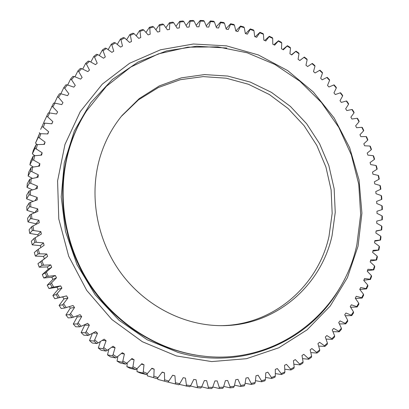 <?xml version="1.0" encoding="UTF-8"?>
<svg xmlns="http://www.w3.org/2000/svg" width="409" height="409" viewBox="0 0 409 409"><rect width="100%" height="100%" fill="white"/><g stroke="black" fill="none" stroke-linecap="round" stroke-linejoin="round"><path stroke-width="0.61" d="M59.1 305.446L61.212 308.524L64.76 307.992L62.582 304.812L59.1 305.446L63.942 298.923L62.633 296.878L66.565 295.886L67.92 298.003L63.579 303.698L66.232 307.568L73.042 305.492L74.525 307.517L70.547 313.473L73.426 317.169L80.082 314.664L81.677 316.592L78.083 322.783L81.171 326.28L87.644 323.361L89.346 325.175L86.146 331.576L89.428 334.869L95.691 331.546L97.495 333.248L94.694 339.828L98.16 342.89L104.183 339.184L106.079 340.758L103.697 347.492L107.322 350.319L113.088 346.244L115.067 347.691L113.099 354.547L116.872 357.129L122.357 352.701L124.408 354.015L122.864 360.958L126.764 363.284L131.949 358.529L134.065 359.705L132.94 366.709L136.954 368.77L141.821 363.713L143.994 364.746L143.288 371.776L147.393 373.57L151.923 368.228L154.142 369.117L153.856 376.152L158.032 377.665L162.22 372.072L164.469 372.814L164.597 379.813L168.83 381.05L172.654 375.227L174.929 375.815L175.461 382.763L179.73 383.719L183.186 377.686L185.471 378.131L186.407 384.992L190.691 385.667L193.769 379.455L196.064 379.751L197.383 386.5L201.673 386.894L204.362 380.534L206.652 380.677L208.35 387.292L212.619 387.405L214.919 380.922L217.194 380.917L219.255 387.369L223.488 387.211L225.4 380.631L227.655 380.477L230.057 386.75L234.245 386.316L235.763 379.664L237.987 379.368L240.722 385.436L244.843 384.741L245.967 378.044L248.156 377.609L251.208 383.453L255.247 382.497L255.983 375.779L258.125 375.206L261.474 380.81L265.415 379.603L265.768 372.89L267.854 372.185L271.484 377.527L275.313 376.075L275.293 369.399L277.322 368.56L281.203 373.632L284.915 371.95L284.526 365.319L286.484 364.363L290.61 369.143L294.189 367.236L293.432 360.682L295.318 359.608L299.664 364.087L303.1 361.965L301.99 355.508L303.8 354.322L308.34 358.488L311.622 356.162L310.175 349.828L311.898 348.534L316.617 352.379L319.736 349.864L317.962 343.662L319.593 342.267L324.47 345.789L327.42 343.09L325.324 337.047L326.863 335.554L331.883 338.739L334.654 335.871L332.251 330.002L333.693 328.422L338.831 331.27L341.413 328.238L338.718 322.563L340.063 320.901L345.298 323.401L347.691 320.227L344.721 314.756L345.958 313.018L351.27 315.17L353.468 311.868L350.232 306.612L351.362 304.807L356.74 306.612L358.734 303.181L355.252 298.161L356.275 296.295L361.689 297.752L363.478 294.214L359.767 289.439L360.677 287.517L366.111 288.621L367.691 284.991L363.765 280.472L364.562 278.498L369.997 279.255L371.372 275.538L367.241 271.29L367.926 269.275L373.351 269.684L374.511 265.896L370.191 261.918L370.764 259.868L376.152 259.935L377.103 256.09L372.614 252.399L373.069 250.318L378.412 250.047L379.143 246.152L379.465 246.898L378.862 250.093L372.89 251.141M47.516 133.927L48.645 131.713L47.817 133.937L40.828 133.707L39.402 137.925L38.19 137.409L39.366 133.947L35.522 143.089L38.19 137.409M255.231 36.769L259.93 32.331L262.946 33.533L263.437 34.264L259.756 32.797L259.93 32.331M264.674 40.486L269.321 36.278L272.271 37.648L272.711 38.374L269.117 36.708L269.321 36.278M273.877 44.734L278.483 40.747L281.351 42.275L281.74 42.996L278.243 41.13L278.483 40.747M282.813 49.504L287.389 45.711L290.17 47.398L290.502 48.114L287.113 46.059L287.389 45.711M291.459 54.765L296.009 51.161L298.698 52.996L298.984 53.702L295.707 51.462L296.009 51.161M299.792 60.501L304.327 57.071L306.914 59.049L307.149 59.74L303.999 57.332L304.327 57.071M312.323 63.426L314.797 65.537L314.986 66.212L311.965 63.635L312.323 63.426M319.966 70.195L322.328 72.439L322.471 73.099L319.593 70.363L319.966 70.195M327.246 77.367L329.49 79.735L329.588 80.374L326.852 77.485L327.246 77.367M334.148 84.914L336.259 87.393L336.316 88.012L333.734 84.985L334.148 84.914M352.364 109.581L354.071 112.363L354 112.899L351.919 109.505L352.364 109.581M346.72 101.043L348.57 103.733L348.534 104.3L346.285 101.018L346.72 101.043M340.641 92.812L342.624 95.404L342.635 95.992L340.216 92.838L340.641 92.812M366.561 136.785L367.819 139.796L367.635 140.236L366.101 136.56L366.561 136.785M357.563 118.4L359.128 121.268L359.015 121.775L357.108 118.278L357.563 118.4M362.302 127.475L363.713 130.42L363.565 130.895L361.842 127.301L362.302 127.475M370.339 146.299L371.438 149.372L371.224 149.776L369.879 146.028L370.339 146.299M373.621 155.998L374.562 159.121L374.307 159.484L373.161 155.676L373.621 155.998M376.392 165.849L377.17 169.019L376.888 169.341L375.943 165.476L376.392 165.849M378.652 175.824L379.261 179.03L378.949 179.311L378.207 175.405L378.652 175.824M380.385 185.906L380.825 189.137L380.488 189.372L379.951 185.435L380.385 185.906M381.587 196.054L381.858 199.301L381.495 199.495L381.168 195.538L381.587 196.054M382.251 206.248L382.354 209.505L381.97 209.653L381.848 205.686L382.251 206.248M382.379 216.463L382.303 219.715L381.899 219.817L381.991 215.85L382.379 216.463M379.143 246.152L374.506 242.752L374.843 240.65L380.119 240.042L380.641 236.111L375.866 233.012L376.091 230.896L381.285 229.955L381.587 226.003L381.955 226.658L381.704 229.904L376.065 231.151M40.649 129.392L43.466 123.319L40.649 129.392M44.192 123.232L43.722 122.552L48.206 113.048L49.658 112.94L47.741 116.882L46.626 116.284M48.84 113.002L53.543 103.186L54.99 103.145L52.838 106.918L51.779 106.284M54.484 103.16L57.516 96.718L59.463 93.763L60.89 93.784L58.518 97.383L57.516 96.718M60.849 93.784L63.809 87.613L65.926 84.811L67.332 84.893L64.755 88.308L63.809 87.613M67.674 85.011L70.619 79.003L72.894 76.365L74.28 76.509L71.509 79.719L70.619 79.003M74.965 76.79L77.92 70.915L80.343 68.446L81.703 68.646L78.748 71.652L77.92 70.915M82.69 69.121L85.67 63.369L88.232 61.084L89.561 61.335L86.442 64.126L85.67 63.369M90.818 62.035L93.835 56.396L96.524 54.295L97.817 54.596L94.551 57.163L93.835 56.396M117.25 44.412L120.445 39.049L123.431 37.531L124.612 37.976L120.977 39.826L120.445 39.049M108.134 49.668L111.263 44.223L114.162 42.505L115.384 42.904L111.851 45L111.263 44.223M99.31 55.547L102.378 50.005L105.179 48.098L106.437 48.451L103.032 50.782L102.378 50.005M136.202 35.803L139.561 30.588L142.685 29.468L143.779 29.995L139.975 31.355L139.561 30.588M126.616 39.785L129.893 34.499L132.951 33.185L134.091 33.671L130.364 35.276L129.893 34.499M145.967 32.459L149.418 27.306L152.593 26.396L153.641 26.953L149.771 28.063L149.418 27.306M155.87 29.76L159.423 24.668L162.639 23.957L163.641 24.545L159.72 25.409L159.423 24.668M165.875 27.71L169.536 22.664L172.782 22.158L173.733 22.776L169.781 23.39L169.536 22.664M175.947 26.299L179.73 21.299L182.992 20.992L183.892 21.636L179.919 22.004L179.73 21.299M186.049 25.527L189.96 20.562L193.227 20.46L194.081 21.12L190.098 21.248L189.96 20.562M196.146 25.384L200.2 20.45L203.457 20.547L204.26 21.227L200.287 21.11L200.2 20.45M206.208 25.864L210.41 20.956L213.651 21.242L214.403 21.943L210.446 21.59L210.41 20.956M216.192 26.958L220.558 22.066L223.774 22.546L224.475 23.257L220.548 22.674L220.558 22.066M226.075 28.65L230.615 23.773L233.795 24.443L234.439 25.159L230.558 24.346L230.615 23.773M235.814 30.936L240.548 26.064L243.682 26.912L244.275 27.638L240.451 26.605L240.548 26.064M245.574 33.615L250.328 28.921L253.411 29.949L253.953 30.68L250.19 29.428L250.328 28.921M157.854 379.388L167.777 382.078L157.854 379.388L157.552 378.1M147.352 375.84L156.928 378.652L147.352 375.84L147.153 373.77M137.02 371.602L140.292 373.028L146.238 374.516L142.869 373.044L137.02 371.602L137.041 368.683M126.902 366.684L130.103 368.325L135.747 369.67L132.455 367.977L126.902 366.684L127.265 362.824M117.051 361.101L120.164 362.952L125.512 364.133L122.311 362.226L117.051 361.101L117.874 356.321M107.511 354.874L110.517 356.929L115.578 357.921L112.48 355.804L107.511 354.874L108.906 349.199M98.318 348.023L101.207 350.273L105.987 351.06L103.012 348.739L98.318 348.023L100.409 341.505M89.52 340.574L92.281 343.013L96.79 343.57L93.947 341.055L89.52 340.574L92.419 333.279M81.161 332.558L83.779 335.175L88.027 335.487L85.333 332.788L81.161 332.558L84.668 325.181L89.346 325.175M73.283 324.005L75.742 326.791L79.74 326.837L77.204 323.964L73.283 324.005L77.25 316.883L81.677 316.592M54.791 298.728L52.868 295.518L56.151 294.567L58.134 297.88L54.791 298.728L62.633 296.878M65.915 314.956L68.206 317.895L71.974 317.66L69.612 314.628L65.915 314.956L70.328 308.115L74.525 307.517M43.783 278.008L42.265 274.582L45.21 272.967L46.779 276.499L43.783 278.008L51.836 277.215L52.889 279.408L47.245 285.216L48.973 288.539L52.132 287.363L50.353 283.933L47.245 285.216M37.94 263.672L39.249 267.179L42.096 265.323L40.752 261.709L37.94 263.672L47.572 256.371L41.958 260.773L43.599 265.18L42.096 265.323M34.3 252.532L35.384 256.106L38.114 253.902L36.989 250.211L34.3 252.532M31.35 241.213L32.214 244.838L34.837 242.276L33.942 238.534L31.35 241.213M29.105 229.761L29.745 233.427L32.285 230.502L31.626 226.724L29.105 229.761M27.577 218.237L27.986 221.918L30.471 218.636L30.046 214.843L27.577 218.237M26.764 206.693L26.948 210.374L29.392 206.729L29.203 202.936L26.764 206.693M26.672 195.175L26.621 198.84L29.049 194.842L29.095 191.059L26.672 195.175M27.285 183.733L27.014 187.368L29.448 183.017L29.729 179.27L27.285 183.733M28.604 172.419L28.109 176.008L30.573 171.31L31.084 167.613L28.604 172.419M30.619 161.284L29.903 164.812L32.413 159.776L33.149 156.141L30.619 161.284M33.313 150.369L32.377 153.825L34.959 148.462L35.92 144.904L33.313 150.369M370.457 260.978L376.612 260.037L377.389 256.878L377.103 256.09M374.511 265.896L374.767 266.729L373.816 269.833L367.456 270.666M371.372 275.538L371.597 276.412L370.472 279.459L363.882 280.18M367.691 284.991L367.885 285.901L366.587 288.877L359.792 289.475M363.478 294.214L363.632 295.16L362.164 298.064L355.487 298.504M358.734 303.181L358.846 304.163L357.21 306.975L350.641 307.271M353.468 311.868L353.54 312.88L351.74 315.595L345.257 315.748M347.691 320.227L347.716 321.275L345.753 323.877L339.358 323.902M341.413 328.238L341.392 329.311L339.276 331.796L332.941 331.694M334.654 335.871L334.582 336.97L332.312 339.327L326.034 339.097M302.532 358.652L308.708 359.235L311.397 357.323L311.622 356.162M327.42 343.09L327.302 344.209L324.884 346.428L318.652 346.075M319.736 349.864L319.567 351.004L317.011 353.074L310.809 352.604M284.756 369.179L290.911 369.987L293.851 368.422L294.189 367.236M303.1 361.965L302.818 363.141L300.001 364.884L293.836 364.184M284.915 371.95L284.521 373.141L281.474 374.526L275.308 373.611M275.313 376.075L274.863 377.277L271.714 378.468L265.528 377.446M265.415 379.603L264.899 380.799L261.663 381.791L255.446 380.667M255.247 382.497L254.669 383.693L251.356 384.475L245.093 383.248M244.843 384.741L244.209 385.927L240.824 386.505L234.505 385.176M234.245 386.316L233.549 387.497L230.114 387.85L223.718 386.423M223.488 387.211L222.731 388.371L219.255 388.504L212.767 386.986M212.619 387.405L211.801 388.55L208.293 388.458L201.693 386.842M201.673 386.894L200.793 388.013L197.276 387.691L190.436 385.968M190.691 385.667L189.756 386.761L179.157 384.332M179.73 383.719L178.738 384.782L168.477 382.241L168.283 381.587M84.346 324.848L84.668 325.181M76.514 316.009L77.25 316.883M69.254 306.648L70.328 308.115M48.973 288.539L56.938 287.215L58.119 289.337L52.868 295.518M39.249 267.179L47.347 266.924L48.267 269.178L42.265 274.582M35.384 256.106L43.502 256.392L44.279 258.692M32.214 244.838L40.312 245.656L40.823 247.557M29.745 233.427L37.786 234.771L38.042 236.039M27.986 221.918L35.936 223.784L36.018 224.393M34.678 212.721L26.948 210.374M33.236 201.346L26.621 198.84M32.526 189.904L27.014 187.368M32.556 178.452L28.109 176.008M33.334 167.046L29.903 164.812M34.852 155.747L32.377 153.825M37.163 144.643L35.522 143.089M40.246 133.804L39.31 132.649M269.117 36.708L265.794 40.972L263.841 40.133L263.437 34.264M253.953 30.68L254.684 36.575L256.683 37.301L259.756 32.797M244.275 27.638L245.344 33.548L247.384 34.157L250.19 29.428M234.439 25.159L235.845 31.058L237.915 31.549L240.451 26.605M224.475 23.257L226.213 29.126L228.309 29.499L230.558 24.346M214.403 21.943L216.479 27.766L218.595 28.011L220.548 22.674M204.26 21.227L206.678 26.979L208.805 27.101L210.446 21.59M194.081 21.12L196.831 26.784L198.963 26.779L200.287 21.11M183.892 21.636L186.974 27.193L189.106 27.05L190.098 21.248M173.733 22.776L177.143 28.201L179.27 27.93L179.919 22.004M163.641 24.545L167.368 29.821L169.479 29.417L169.781 23.39M153.641 26.953L157.685 32.055L159.776 31.519L159.72 25.409M143.779 29.995L148.13 34.903L150.19 34.233L149.771 28.063M134.091 33.671L138.738 38.364L140.757 37.562L139.975 31.355M124.612 37.976L129.546 42.434L131.519 41.498L130.364 35.276M115.384 42.904L120.589 47.107L122.506 46.043L120.977 39.826M106.437 48.451L111.902 52.372L113.758 51.181L111.851 45M97.817 54.596L103.528 58.226L105.312 56.912L103.032 50.782M89.561 61.335L95.496 64.648L97.209 63.211L94.551 57.163M81.703 68.646L87.848 71.626L89.474 70.067L86.442 64.126M74.28 76.509L80.619 79.131L82.148 77.465L78.748 71.652M67.332 84.893L73.84 87.153L75.266 85.374L71.509 79.719M60.89 93.784L67.541 95.66L68.86 93.779L64.755 88.308M54.99 103.145L61.764 104.622L62.971 102.644L58.518 97.383M49.658 112.94L56.529 114.014L57.618 111.948L52.838 106.918M51.749 123.784L52.833 121.647L47.741 116.882M52.833 121.647L51.871 123.799L44.929 123.145L43.252 127.23L42.091 126.667M48.645 131.713L43.252 127.23M43.875 144.408L45.077 142.102L39.402 137.925M45.077 142.102L44.387 144.392L37.383 144.597L36.217 148.932L34.959 148.462M40.859 155.195L42.153 152.777L36.217 148.932M42.153 152.777L41.606 155.123L34.612 155.768L33.712 160.195L32.413 159.776M38.466 166.248L39.888 163.697L33.712 160.195M39.888 163.697L39.484 166.09L32.531 167.169L31.912 171.678L30.573 171.31M36.698 177.537L38.298 174.807L31.912 171.678M38.298 174.807L38.047 177.235L31.161 178.759L30.823 183.324L29.448 183.017M35.542 189.035L37.403 186.069L30.823 183.324M37.403 186.069L37.301 188.523L30.511 190.487L30.455 195.088L29.049 194.842M34.954 200.727L37.204 197.435L30.455 195.088M37.204 197.435L37.255 199.904L30.593 202.297L30.823 206.918L29.392 206.729M34.842 212.649L37.71 208.846L30.823 206.918M37.71 208.846L37.914 211.32L31.406 214.137L31.928 218.759L30.471 218.636M35.936 223.784L38.927 220.257L31.928 218.759M38.927 220.257L39.279 222.726L32.955 225.962L33.763 230.558L32.285 230.502M37.786 234.771L40.844 231.622L33.763 230.558M40.844 231.622L41.35 234.071L35.235 237.711L36.324 242.266L34.837 242.276M40.312 245.656L43.456 242.88L36.324 242.266M43.456 242.88L44.116 245.303L38.241 249.332L39.612 253.825L38.114 253.902M43.502 256.392L46.764 253.989L39.612 253.825M46.764 253.989L47.572 256.371M47.347 266.924L50.747 264.889L43.599 265.18M50.747 264.889L51.698 267.22L46.37 271.98L48.282 276.279L46.779 276.499M51.836 277.215L55.389 275.538L48.282 276.279M55.389 275.538L56.478 277.808L51.462 282.9L53.63 287.077L52.132 287.363M56.938 287.215L60.67 285.886L53.63 287.077M60.67 285.886L61.897 288.084L57.209 293.488L59.622 297.527L58.134 297.88M66.565 295.886L59.622 297.527M381.899 219.817L376.801 221.08L376.694 223.207L381.587 226.003M381.97 209.653L376.986 211.233L376.991 213.365L381.991 215.85M381.495 199.495L376.638 201.386L376.761 203.518L381.848 205.686M380.488 189.372L375.774 191.565L376.004 193.687L381.168 195.538M378.949 179.311L374.388 181.795L374.736 183.907L379.951 185.435M376.888 169.341L372.497 172.112L372.952 174.198L378.207 175.405M374.307 159.484L370.099 162.531L370.661 164.597L375.943 165.476M371.224 149.776L367.205 153.089L367.875 155.123L373.161 155.676M367.635 140.236L363.826 143.804L364.598 145.798L369.879 146.028M363.565 130.895L359.971 134.709L360.845 136.662L366.101 136.56M359.015 121.775L355.651 125.824L356.622 127.726L361.842 127.301M354 112.899L350.876 117.173L351.944 119.024L357.108 118.278M348.534 104.3L345.661 108.784L346.827 110.578L351.919 109.505M342.635 95.992L340.017 100.675L341.275 102.408L346.285 101.018M336.316 88.012L333.964 92.879L335.314 94.54L340.216 92.838M329.588 80.374L327.517 85.409L328.948 86.999L333.734 84.985M322.471 73.099L320.687 78.293L322.2 79.806L326.852 77.485M314.986 66.212L313.493 71.555L315.083 72.981L319.593 70.363M307.149 59.74L305.958 65.21L307.619 66.549L311.965 63.635M298.984 53.702L298.1 59.279L299.828 60.527L303.999 57.332M290.502 48.114L289.935 53.789L291.729 54.944L295.707 51.462M281.74 42.996L281.489 48.758L283.34 49.806L287.113 46.059M272.711 38.374L272.783 44.198L274.69 45.143L278.243 41.13M381.285 229.955L381.704 229.904M40.828 133.707L39.366 133.947M44.929 123.145L43.466 123.319M164.597 379.813L164.306 381.065M168.83 381.05L167.777 382.078M158.032 377.665L156.928 378.652M153.856 376.152L153.498 377.41M147.393 373.57L146.238 374.516M143.288 371.776L142.869 373.044M136.954 368.77L135.747 369.67M132.94 366.709L132.455 367.977M126.764 363.284L125.512 364.133M122.864 360.958L122.311 362.226M116.872 357.129L115.578 357.921M113.099 354.547L112.48 355.804M107.322 350.319L105.987 351.06M103.697 347.492L103.012 348.739M98.16 342.89L96.79 343.57M94.694 339.828L93.947 341.055M89.428 334.869L88.027 335.487M86.146 331.576L85.333 332.788M81.171 326.28L79.74 326.837M78.083 322.783L77.204 323.964M57.209 293.488L56.151 294.567M63.579 303.698L62.582 304.812M66.232 307.568L64.76 307.992M73.426 317.169L71.974 317.66M70.547 313.473L69.612 314.628M46.37 271.98L45.21 272.967M51.462 282.9L50.353 283.933M41.958 260.773L40.752 261.709M38.241 249.332L36.989 250.211M35.235 237.711L33.942 238.534M32.955 225.962L31.626 226.724M31.406 214.137L30.046 214.843M30.593 202.297L29.203 202.936M30.511 190.487L29.095 191.059M31.161 178.759L29.729 179.27M32.531 167.169L31.084 167.613M34.612 155.768L33.149 156.141M37.383 144.597L35.92 144.904M376.152 259.935L376.612 260.037M373.351 269.684L373.816 269.833M369.997 279.255L370.472 279.459M366.111 288.621L366.587 288.877M361.689 297.752L362.164 298.064M356.74 306.612L357.21 306.975M351.27 315.17L351.74 315.595M345.298 323.401L345.753 323.877M338.831 331.27L339.276 331.796M331.883 338.739L332.312 339.327M308.34 358.488L308.708 359.235M324.47 345.789L324.884 346.428M316.617 352.379L317.011 353.074M290.61 369.143L290.911 369.987M299.664 364.087L300.001 364.884M281.203 373.632L281.474 374.526M271.484 377.527L271.714 378.468M261.474 380.81L261.663 381.791M251.208 383.453L251.356 384.475M240.722 385.436L240.824 386.505M230.057 386.75L230.114 387.85M219.255 387.369L219.255 388.504M208.35 387.292L208.293 388.458M197.383 386.5L197.276 387.691M186.407 384.992L186.238 386.208M175.461 382.763L175.231 384M380.641 236.111L380.983 236.816L380.559 240.042L374.762 241.187M380.119 240.042L380.559 240.042M378.412 250.047L378.862 250.093M172.603 375.298L174.929 375.815M52.889 279.408L56.478 277.808M48.267 269.178L51.698 267.22M63.942 298.923L67.92 298.003M58.119 289.337L61.897 288.084M92.945 333.003L97.495 333.248M102.235 340.38L106.079 340.758M111.683 347.236L115.067 347.691M121.35 353.514L124.408 354.015M131.243 359.179L134.065 359.705M141.34 364.209L143.994 364.746M151.627 368.581L154.142 369.117M162.061 372.277L164.469 372.814M100.634 155.216C88.727 192.956 95.926 237.905 119.97 271.668C144.126 305.365 183.263 325.6 221.228 325.656C275.323 326.142 321.085 286.014 332.052 235.707L335.242 212.373L334.143 188.738L328.851 165.579L319.577 143.671L306.627 123.733L290.416 106.427L271.448 92.373L250.334 82.107L227.752 76.064L204.49 74.581L181.381 77.853L159.326 85.91L139.239 98.595L122.01 115.548C112.516 127.138 105.389 140.364 100.634 155.216M121.279 116.442L138.472 99.862L158.441 87.495L180.318 79.694L203.196 76.611L226.208 78.206L248.514 84.285L269.362 94.53L288.074 108.492L304.056 125.645L316.806 145.394L325.932 167.077L331.121 189.981L332.169 213.355L328.989 236.422C318.125 285.968 273.284 325.579 220.062 325.646M86.493 111.008L86.002 111.78C79.382 122.163 74.095 133.375 70.133 145.415C55.89 189.07 62.291 241.085 87.93 282.098C113.728 323.023 157.02 350.457 201.259 355.856L202.164 355.968C276.883 365.672 343.131 312.144 356.919 244.357L360.661 214.474L358.754 184.316L351.351 154.934L338.764 127.342L321.428 102.485L299.904 81.248L274.894 64.448L247.215 52.797L217.833 46.892L187.833 47.173L158.411 53.876L130.849 67.01L106.452 86.258L86.493 111.008C79.852 121.427 74.545 132.674 70.573 144.755C56.284 188.559 62.71 240.773 88.446 281.939C114.341 323.018 157.787 350.549 202.164 355.968M226.765 48.032L196.622 46.227L166.647 50.864L138.124 62.02L112.373 79.494L90.706 102.761L74.336 130.952L64.269 162.848L61.217 196.944L65.512 231.504L77.025 264.72L95.185 294.828L119.009 320.252L147.168 339.736L178.14 352.43C243.012 371.505 310.221 340.891 339.915 287.66M176.315 355.932L211.693 361.582L246.443 358.698L278.749 347.808L307.082 329.843L330.247 305.998L347.41 277.645L358.039 246.218L361.914 213.166L359.041 179.899L349.669 147.767L334.214 118.058L313.294 91.964L287.685 70.599L258.37 54.949L226.489 45.864L193.375 44.008L160.543 49.78L129.622 63.262L102.311 84.131L80.266 111.611L64.97 144.449L57.582 180.916L58.784 218.933L68.681 256.208L86.744 290.426L111.836 319.495L142.337 341.714L176.315 355.932"/></g></svg>
